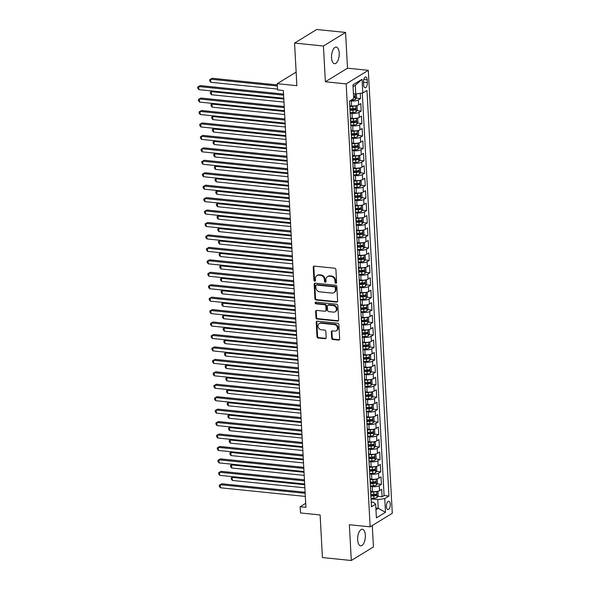 <?xml version="1.0" encoding="UTF-8"?>
<svg xmlns="http://www.w3.org/2000/svg" width="590" height="590" viewBox="0 0 590 590"><rect width="100%" height="100%" fill="white"/><g stroke="black" fill="none" stroke-linecap="round" stroke-linejoin="round"><path stroke-width="0.89" d="M335.865 283.303A0.892 0.752 -121.5 0 0 336.61 282.529L335.909 269.549A1.276 1.077 -121.5 0 0 334.707 268.214L314.3 266.142A1.276 1.077 -121.5 0 0 313.231 267.248L313.939 280.221A0.892 0.752 -121.5 0 0 315.525 280.383L315.429 278.701A4.093 3.444 -121.5 0 1 316.919 275.582A4.093 3.444 -121.5 0 1 318.851 275.161L320.547 275.338A4.093 3.444 -121.5 0 1 324.389 279.616L324.478 281.29A0.892 0.752 -121.5 0 0 326.064 281.452L325.975 279.778A4.093 3.444 -121.5 0 1 327.465 276.658A4.093 3.444 -121.5 0 1 329.39 276.238L331.093 276.408A4.093 3.444 -121.5 0 1 334.928 280.685L335.024 282.367A0.892 0.752 -121.5 0 0 335.865 283.303M327.465 276.658L328.062 276.29A4.093 3.444 -121.5 0 1 329.987 275.869L331.691 276.039A4.093 3.444 -121.5 0 1 335.526 280.316L335.622 281.998A0.892 0.752 -121.5 0 0 336.529 282.935M314.035 266.149A1.276 1.077 -121.5 0 0 313.828 266.879L314.536 279.852A0.892 0.752 -121.5 0 0 315.444 280.796M316.919 275.582L317.523 275.22A4.093 3.444 -121.5 0 1 319.448 274.8L321.144 274.969A4.093 3.444 -121.5 0 1 324.987 279.247L325.075 280.929A0.892 0.752 -121.5 0 0 325.982 281.865M365.321 535.196A8.334 3.776 95.8 0 0 362.334 529.245A8.334 3.776 95.8 0 0 357.665 539.887A8.334 3.776 95.8 0 0 360.652 545.831A8.334 3.776 95.8 0 0 365.321 535.196M339.213 53.048A8.334 3.776 95.8 0 0 336.226 47.104A8.334 3.776 95.8 0 0 331.55 57.739A8.334 3.776 95.8 0 0 334.537 63.691A8.334 3.776 95.8 0 0 339.213 53.048M390.255 504.236A4.167 1.888 95.8 0 0 388.758 501.264A4.167 1.888 95.8 0 0 386.428 506.581A4.167 1.888 95.8 0 0 387.918 509.553A4.167 1.888 95.8 0 0 390.255 504.236M331.676 338.166A1.276 1.077 -121.5 0 0 332.871 339.508L338.601 340.091A1.276 1.077 -121.5 0 0 339.663 338.985L338.889 324.566A1.276 1.077 -121.5 0 0 337.687 323.231L317.28 321.159A1.276 1.077 -121.5 0 0 316.211 322.265L316.992 336.676A1.276 1.077 -121.5 0 0 318.194 338.011L325.105 338.719A1.276 1.077 -121.5 0 0 326.174 337.613L325.842 331.44A1.276 1.077 -121.5 0 0 324.64 330.105L321.211 329.758A3.422 2.884 -121.5 0 1 318.172 327.118A3.422 2.884 -121.5 0 1 319.249 323.578A3.422 2.884 -121.5 0 1 320.857 323.224L334.294 324.589A3.422 2.884 -121.5 0 1 337.332 327.229A3.422 2.884 -121.5 0 1 336.256 330.769A3.422 2.884 -121.5 0 1 334.648 331.123L332.406 330.894A1.276 1.077 -121.5 0 0 331.337 332L331.676 338.166L332.273 337.805A1.276 1.077 -121.5 0 0 333.475 339.139L339.198 339.722A1.276 1.077 -121.5 0 0 339.464 339.715M323.438 46.005L325.378 81.774L347.51 68.204L345.57 32.435L323.438 46.005L294.565 43.07L296.873 85.683L277.234 83.692L277.573 89.909L283.348 90.499L305.922 507.319L300.148 506.736L300.487 512.953L320.119 514.952L322.428 557.565L351.301 560.5L373.441 546.93L372.275 525.535M325.378 81.774L346.16 83.891L370.151 526.841L349.361 524.731L351.301 560.5M336.543 302.102A1.276 1.077 -121.5 0 0 337.613 300.996L336.831 286.585A1.276 1.077 -121.5 0 0 335.629 285.25L315.222 283.178A1.276 1.077 -121.5 0 0 314.153 284.284L314.935 298.695A1.276 1.077 -121.5 0 0 316.137 300.03L336.543 302.102L337.141 301.741A1.276 1.077 -121.5 0 0 337.406 301.733M337.856 305.576L338.638 319.987A1.276 1.077 -121.5 0 1 337.569 321.093L317.162 319.02A1.276 1.077 -121.5 0 1 315.967 317.685L315.628 311.52A1.276 1.077 -121.5 0 1 316.697 310.414L324.972 311.255A1.276 1.077 -121.5 0 0 326.041 310.148L325.82 306.055A1.276 1.077 -121.5 0 0 324.618 304.72L316.004 303.843A0.892 0.752 -121.5 0 1 315.908 302.132L336.654 304.241A1.276 1.077 -121.5 0 1 337.856 305.576M294.565 43.07L316.697 29.5L345.57 32.435M377.74 496.33L382.091 496.773L381.686 489.309L379.503 490.644L379.23 485.673A5.207 1.519 176.9 0 1 372.216 486.669L370.38 486.477M377.069 483.889L381.413 484.331L381.015 476.868L378.832 478.202L378.559 473.224A5.207 1.519 176.9 0 1 371.545 474.227L369.701 474.036M376.391 471.447L380.742 471.889L380.336 464.426L378.153 465.761L377.888 460.783A5.207 1.519 176.9 0 1 370.874 461.786L369.03 461.594M375.719 459.005L380.071 459.448L379.665 451.984L377.482 453.319L377.209 448.341A5.207 1.519 176.9 0 1 370.195 449.337L368.359 449.152M375.048 446.564L379.392 447.006L378.994 439.535L376.804 440.877L376.538 435.899A5.207 1.519 176.9 0 1 369.524 436.895L367.681 436.711M374.37 434.122L378.721 434.565L378.315 427.094L376.132 428.436L375.867 423.458A5.207 1.519 176.9 0 1 368.853 424.453L367.01 424.269M373.699 421.68L378.05 422.116L377.644 414.652L375.461 415.994L375.188 411.016A5.207 1.519 176.9 0 1 368.175 412.012L366.331 411.827M373.02 409.231L377.371 409.674L376.966 402.21L374.783 403.553L374.517 398.575A5.207 1.519 176.9 0 1 367.504 399.57L365.66 399.386M372.349 396.79L376.7 397.232L376.295 389.769L374.112 391.104L373.839 386.133A5.207 1.519 176.9 0 1 366.825 387.128L364.989 386.937M371.678 384.348L376.022 384.791L375.624 377.327L373.441 378.662L373.168 373.684A5.207 1.519 176.9 0 1 366.154 374.687L364.31 374.495M370.999 371.906L375.351 372.349L374.945 364.886L372.762 366.22L372.497 361.242A5.207 1.519 176.9 0 1 365.483 362.245L363.639 362.054M370.328 359.465L374.68 359.907L374.274 352.444L372.091 353.779L371.818 348.801A5.207 1.519 176.9 0 1 364.804 349.796L362.968 349.612M369.657 347.023L374.001 347.466L373.603 339.995L371.412 341.337L371.147 336.359A5.207 1.519 176.9 0 1 364.133 337.355L362.29 337.17M368.979 334.582L373.33 335.024L372.924 327.553L370.741 328.896L370.476 323.917A5.207 1.519 176.9 0 1 363.462 324.913L361.618 324.729M368.308 322.14L372.659 322.582L372.253 315.112L370.07 316.454L369.797 311.476A5.207 1.519 176.9 0 1 362.784 312.471L360.947 312.287M367.629 309.691L371.98 310.134L371.575 302.67L369.392 304.012L369.126 299.034A5.207 1.519 176.9 0 1 362.113 300.03L360.269 299.845M366.958 297.249L371.309 297.692L370.904 290.228L368.721 291.571L368.448 286.593A5.207 1.519 176.9 0 1 361.441 287.588L359.598 287.404M366.287 284.808L370.638 285.25L370.232 277.787L368.049 279.122L367.777 274.151A5.207 1.519 176.9 0 1 360.763 275.147L358.919 274.955M365.608 272.366L369.959 272.809L369.554 265.345L367.371 266.68L367.105 261.702A5.207 1.519 176.9 0 1 360.092 262.705L358.248 262.513M364.937 259.925L369.288 260.367L368.883 252.904L366.7 254.238L366.427 249.26A5.207 1.519 176.9 0 1 359.413 250.263L357.577 250.072M364.266 247.483L368.61 247.925L368.212 240.462L366.021 241.797L365.756 236.819A5.207 1.519 176.9 0 1 358.742 237.814L356.898 237.63M363.588 235.041L367.939 235.484L367.533 228.013L365.35 229.355L365.085 224.377A5.207 1.519 176.9 0 1 358.071 225.373L356.227 225.188M362.916 222.6L367.268 223.042L366.862 215.571L364.679 216.914L364.406 211.935A5.207 1.519 176.9 0 1 357.393 212.931L355.556 212.747M362.238 210.158L366.589 210.593L366.183 203.13L364.001 204.472L363.735 199.494A5.207 1.519 176.9 0 1 356.721 200.489L354.878 200.305M361.567 197.709L365.918 198.152L365.512 190.688L363.329 192.03L363.057 187.052A5.207 1.519 176.9 0 1 356.05 188.048L354.207 187.863M360.896 185.267L365.247 185.71L364.841 178.246L362.658 179.581L362.385 174.611A5.207 1.519 176.9 0 1 355.372 175.606L353.528 175.414M360.217 172.826L364.568 173.268L364.163 165.805L361.98 167.14L361.714 162.162A5.207 1.519 176.9 0 1 354.701 163.165L352.857 162.973M359.546 160.384L363.897 160.827L363.492 153.363L361.309 154.698L361.036 149.72A5.207 1.519 176.9 0 1 354.022 150.723L352.186 150.531M358.875 147.942L363.219 148.385L362.82 140.922L360.638 142.256L360.365 137.278A5.207 1.519 176.9 0 1 353.351 138.274L351.507 138.09M358.196 135.501L362.548 135.943L362.142 128.472L359.959 129.815L359.694 124.837A5.207 1.519 176.9 0 1 352.68 125.832L350.836 125.648M357.525 123.059L361.877 123.502L361.471 116.031L359.288 117.373L359.015 112.395A5.207 1.519 176.9 0 1 352.001 113.391L350.165 113.206M356.854 110.618L361.198 111.06L360.8 103.589L358.609 104.932A5.207 1.519 176.9 0 1 351.596 105.927L349.885 105.75M379.503 490.644A5.207 1.519 -3.1 0 1 372.489 491.647L370.771 491.47M378.832 478.202A5.207 1.519 -3.1 0 1 371.818 479.205L370.1 479.028M378.153 465.761A5.207 1.519 -3.1 0 1 371.14 466.756L369.429 466.587M377.482 453.319A5.207 1.519 -3.1 0 1 370.468 454.315L368.75 454.145M376.804 440.877A5.207 1.519 -3.1 0 1 369.797 441.873L368.079 441.704M376.132 428.436A5.207 1.519 -3.1 0 1 369.119 429.432L367.408 429.255M375.461 415.994A5.207 1.519 -3.1 0 1 368.448 416.99L366.729 416.813M374.783 403.553A5.207 1.519 -3.1 0 1 367.769 404.548L366.058 404.371M374.112 391.104A5.207 1.519 -3.1 0 1 367.098 392.107L365.38 391.93M373.441 378.662A5.207 1.519 -3.1 0 1 366.427 379.665L364.709 379.488M372.762 366.22A5.207 1.519 -3.1 0 1 365.748 367.216L364.037 367.046M372.091 353.779A5.207 1.519 -3.1 0 1 365.077 354.774L363.359 354.605M371.412 341.337A5.207 1.519 -3.1 0 1 364.406 342.333L362.688 342.163M370.741 328.896A5.207 1.519 -3.1 0 1 363.728 329.891L362.017 329.714M370.07 316.454A5.207 1.519 -3.1 0 1 363.057 317.45L361.338 317.273M369.392 304.012A5.207 1.519 -3.1 0 1 362.378 305.008L360.667 304.831M368.721 291.571A5.207 1.519 -3.1 0 1 361.707 292.566L359.996 292.389M368.049 279.122A5.207 1.519 -3.1 0 1 361.036 280.125L359.317 279.948M367.371 266.68A5.207 1.519 -3.1 0 1 360.357 267.683L358.646 267.506M366.7 254.238A5.207 1.519 -3.1 0 1 359.686 255.234L357.968 255.064M366.021 241.797A5.207 1.519 -3.1 0 1 359.015 242.792L357.297 242.623M365.35 229.355A5.207 1.519 -3.1 0 1 358.337 230.351L356.626 230.181M364.679 216.914A5.207 1.519 -3.1 0 1 357.665 217.909L355.947 217.732M364.001 204.472A5.207 1.519 -3.1 0 1 356.987 205.468L355.276 205.291M363.329 192.03A5.207 1.519 -3.1 0 1 356.316 193.026L354.605 192.849M362.658 179.581A5.207 1.519 -3.1 0 1 355.645 180.584L353.926 180.407M361.98 167.14A5.207 1.519 -3.1 0 1 354.966 168.143L353.255 167.966M361.309 154.698A5.207 1.519 -3.1 0 1 354.295 155.694L352.577 155.524M360.638 142.256A5.207 1.519 -3.1 0 1 353.624 143.252L351.906 143.082M359.959 129.815A5.207 1.519 -3.1 0 1 352.945 130.81L351.234 130.641M359.288 117.373A5.207 1.519 -3.1 0 1 352.274 118.369L350.556 118.192M363.499 82.128L363.647 84.871A4.034 1.829 95.8 0 0 365.092 87.748A4.034 1.829 95.8 0 0 367.356 82.593L367.209 79.857A4.034 1.829 95.8 0 0 365.763 76.98A4.034 1.829 95.8 0 0 363.499 82.128M346.16 83.891L368.3 70.321L392.291 513.271L370.151 526.841M382.091 496.773L384.097 495.548L388.943 496.035L366.98 90.41L362.791 92.977L355.777 93.98L353.432 93.736M388.943 496.035L384.754 498.609L385.499 512.29L376.405 517.865L375.66 504.177L371.479 506.744L349.509 101.119L353.698 98.552L352.953 84.864L362.046 79.296L362.791 92.977M356.176 98.169L360.527 98.611L358.344 99.953A5.207 1.519 176.9 0 1 351.33 100.949L350.003 100.816M349.686 104.452A5.207 1.519 176.9 0 1 349.833 104.777L350.099 109.755A5.207 1.519 176.9 0 1 349.995 110.087M361.198 111.06L359.015 112.395M361.877 123.502L359.694 124.837M362.548 135.943L360.365 137.278M363.219 148.385L361.036 149.72M363.897 160.827L361.714 162.162M364.568 173.268L362.385 174.611M365.247 185.71L363.057 187.052M365.918 198.152L363.735 199.494M366.589 210.593L364.406 211.935M367.268 223.042L365.085 224.377M367.939 235.484L365.756 236.819M368.61 247.925L366.427 249.26M369.288 260.367L367.105 261.702M369.959 272.809L367.777 274.151M370.638 285.25L368.448 286.593M371.309 297.692L369.126 299.034M371.98 310.134L369.797 311.476M372.659 322.582L370.476 323.917M373.33 335.024L371.147 336.359M374.001 347.466L371.818 348.801M374.68 359.907L372.497 361.242M375.351 372.349L373.168 373.684M376.022 384.791L373.839 386.133M376.7 397.232L374.517 398.575M377.371 409.674L375.188 411.016M378.05 422.116L375.867 423.458M378.721 434.565L376.538 435.899M379.392 447.006L377.209 448.341M380.071 459.448L377.888 460.783M380.742 471.889L378.559 473.224M381.413 484.331L379.23 485.673M384.097 495.548L362.297 93.05M360.527 98.611L360.239 93.345M375.874 508.071L378.22 508.315L377.748 499.605L371.051 498.926M355.777 93.98L355.305 85.27L353.049 86.649M347.51 68.204L368.3 70.321M305.709 503.329L300.148 506.736M296.136 72.105L277.234 83.692M375.963 509.694L378.22 508.315L385.499 512.29M371.221 502.016L373.433 502.245L375.66 504.177M350.364 116.894A5.207 1.519 176.9 0 1 350.504 117.218A5.207 1.519 176.9 0 1 350.401 117.558M351.035 129.335A5.207 1.519 176.9 0 1 351.183 129.66A5.207 1.519 176.9 0 1 351.072 129.999M350.667 122.536A5.207 1.519 -3.1 0 0 350.777 122.196L350.504 117.218M351.706 141.777A5.207 1.519 176.9 0 1 351.854 142.102A5.207 1.519 176.9 0 1 351.743 142.441M351.338 134.977A5.207 1.519 -3.1 0 0 351.448 134.638L351.183 129.66M352.385 154.219A5.207 1.519 176.9 0 1 352.525 154.543A5.207 1.519 176.9 0 1 352.422 154.882M352.016 147.419A5.207 1.519 -3.1 0 0 352.119 147.08L351.854 142.102M353.056 166.668A5.207 1.519 176.9 0 1 353.204 166.985A5.207 1.519 176.9 0 1 353.093 167.324M352.687 159.861A5.207 1.519 -3.1 0 0 352.798 159.521L352.525 154.543M353.735 179.109A5.207 1.519 176.9 0 1 353.875 179.434A5.207 1.519 176.9 0 1 353.764 179.766M353.366 172.302A5.207 1.519 -3.1 0 0 353.469 171.963L353.204 166.985M354.406 191.551A5.207 1.519 176.9 0 1 354.546 191.875A5.207 1.519 176.9 0 1 354.443 192.207M354.037 184.744A5.207 1.519 -3.1 0 0 354.148 184.405L353.875 179.434M355.077 203.993A5.207 1.519 176.9 0 1 355.224 204.317A5.207 1.519 176.9 0 1 355.114 204.656M354.708 197.185A5.207 1.519 -3.1 0 0 354.819 196.854L354.546 191.875M355.755 216.434A5.207 1.519 176.9 0 1 355.895 216.759A5.207 1.519 176.9 0 1 355.792 217.098M355.387 209.627A5.207 1.519 -3.1 0 0 355.49 209.295L355.224 204.317M356.426 228.876A5.207 1.519 176.9 0 1 356.567 229.2A5.207 1.519 176.9 0 1 356.463 229.54M356.058 222.076A5.207 1.519 -3.1 0 0 356.168 221.737L355.895 216.759M357.098 241.317A5.207 1.519 176.9 0 1 357.245 241.642A5.207 1.519 176.9 0 1 357.134 241.981M356.729 234.518A5.207 1.519 -3.1 0 0 356.839 234.178L356.567 229.2M357.776 253.759A5.207 1.519 176.9 0 1 357.916 254.084A5.207 1.519 176.9 0 1 357.813 254.423M357.407 246.959A5.207 1.519 -3.1 0 0 357.511 246.62L357.245 241.642M358.447 266.201A5.207 1.519 176.9 0 1 358.595 266.525A5.207 1.519 176.9 0 1 358.484 266.864M358.078 259.401A5.207 1.519 -3.1 0 0 358.189 259.062L357.916 254.084M359.126 278.65A5.207 1.519 176.9 0 1 359.266 278.974A5.207 1.519 176.9 0 1 359.155 279.306M358.757 271.843A5.207 1.519 -3.1 0 0 358.86 271.503L358.595 266.525M359.797 291.091A5.207 1.519 176.9 0 1 359.937 291.416A5.207 1.519 176.9 0 1 359.834 291.748M359.428 284.284A5.207 1.519 -3.1 0 0 359.539 283.945L359.266 278.974M360.468 303.533A5.207 1.519 176.9 0 1 360.615 303.857A5.207 1.519 176.9 0 1 360.505 304.189M360.099 296.726A5.207 1.519 -3.1 0 0 360.21 296.387L359.937 291.416M361.146 315.975A5.207 1.519 176.9 0 1 361.287 316.299A5.207 1.519 176.9 0 1 361.176 316.638M360.778 309.167A5.207 1.519 -3.1 0 0 360.881 308.836L360.615 303.857M361.818 328.416A5.207 1.519 176.9 0 1 361.958 328.741A5.207 1.519 176.9 0 1 361.854 329.08M361.449 321.609A5.207 1.519 -3.1 0 0 361.559 321.277L361.287 316.299M362.489 340.858A5.207 1.519 176.9 0 1 362.636 341.182A5.207 1.519 176.9 0 1 362.526 341.522M362.12 334.058A5.207 1.519 -3.1 0 0 362.231 333.719L361.958 328.741M363.167 353.299A5.207 1.519 176.9 0 1 363.307 353.624A5.207 1.519 176.9 0 1 363.204 353.963M362.798 346.5A5.207 1.519 -3.1 0 0 362.902 346.16L362.636 341.182M363.838 365.741A5.207 1.519 176.9 0 1 363.986 366.066A5.207 1.519 176.9 0 1 363.875 366.405M363.469 358.941A5.207 1.519 -3.1 0 0 363.58 358.602L363.307 353.624M364.509 378.19A5.207 1.519 176.9 0 1 364.657 378.507A5.207 1.519 176.9 0 1 364.546 378.846M364.148 371.383A5.207 1.519 -3.1 0 0 364.251 371.044L363.986 366.066M365.188 390.632A5.207 1.519 176.9 0 1 365.328 390.956A5.207 1.519 176.9 0 1 365.225 391.288M364.819 383.825A5.207 1.519 -3.1 0 0 364.922 383.485L364.657 378.507M365.859 403.073A5.207 1.519 176.9 0 1 366.007 403.398A5.207 1.519 176.9 0 1 365.896 403.73M365.49 396.266A5.207 1.519 -3.1 0 0 365.601 395.927L365.328 390.956M366.538 415.515A5.207 1.519 176.9 0 1 366.678 415.839A5.207 1.519 176.9 0 1 366.567 416.179M366.169 408.708A5.207 1.519 -3.1 0 0 366.272 408.376L366.007 403.398M367.209 427.957A5.207 1.519 176.9 0 1 367.349 428.281A5.207 1.519 176.9 0 1 367.245 428.62M366.84 421.149A5.207 1.519 -3.1 0 0 366.951 420.818L366.678 415.839M367.88 440.398A5.207 1.519 176.9 0 1 368.027 440.723A5.207 1.519 176.9 0 1 367.917 441.062M367.511 433.598A5.207 1.519 -3.1 0 0 367.622 433.259L367.349 428.281M368.558 452.84A5.207 1.519 176.9 0 1 368.698 453.164A5.207 1.519 176.9 0 1 368.595 453.503M368.19 446.04A5.207 1.519 -3.1 0 0 368.293 445.701L368.027 440.723M369.229 465.281A5.207 1.519 176.9 0 1 369.377 465.606A5.207 1.519 176.9 0 1 369.266 465.945M368.861 458.482A5.207 1.519 -3.1 0 0 368.971 458.142L368.698 453.164M369.901 477.723A5.207 1.519 176.9 0 1 370.048 478.048A5.207 1.519 176.9 0 1 369.937 478.387M369.532 470.923A5.207 1.519 -3.1 0 0 369.642 470.584L369.377 465.606M370.579 490.172A5.207 1.519 176.9 0 1 370.719 490.497A5.207 1.519 176.9 0 1 370.616 490.828M370.21 483.365A5.207 1.519 -3.1 0 0 370.314 483.026L370.048 478.048M370.881 495.807A5.207 1.519 -3.1 0 0 370.992 495.467L370.719 490.497M377.748 499.605L384.754 498.609M355.305 85.27L362.046 79.296M314.957 283.185A1.276 1.077 -121.5 0 0 314.75 283.915L315.532 298.326A1.276 1.077 -121.5 0 0 316.734 299.661L337.141 301.741M335.312 287.773A0.892 0.752 -121.5 0 0 334.471 286.836L316.565 285.014A0.892 0.752 -121.5 0 0 315.812 285.789L315.908 287.559A4.093 3.444 -121.5 0 0 319.751 291.836L331.993 293.082A4.093 3.444 -121.5 0 0 333.918 292.662A4.093 3.444 -121.5 0 0 335.408 289.543L335.312 287.773L335.917 287.404A0.892 0.752 -121.5 0 0 335.076 286.467L334.471 286.836M316.144 285.103L316.742 284.741A0.892 0.752 -121.5 0 1 317.162 284.646L335.076 286.467M333.918 292.662L334.523 292.293A4.093 3.444 -121.5 0 0 336.012 289.174L335.408 289.543M335.917 287.404L336.012 289.174M316.432 310.421A1.276 1.077 -121.5 0 0 316.225 311.151L316.565 317.317A1.276 1.077 -121.5 0 0 317.759 318.659L338.166 320.731A1.276 1.077 -121.5 0 0 338.439 320.724M325.577 311.122L326.174 310.753A1.276 1.077 -121.5 0 0 326.639 309.78L326.418 305.686A1.276 1.077 -121.5 0 0 325.215 304.352L316.601 303.474L316.004 303.843M315.842 302.132A0.892 0.752 -121.5 0 0 316.601 303.474M333.564 312.125A3.422 2.884 -121.5 0 0 335.172 311.778A3.422 2.884 -121.5 0 0 336.241 308.238A3.422 2.884 -121.5 0 0 333.21 305.591L328.475 305.111A1.276 1.077 -121.5 0 0 327.406 306.217L327.627 310.31A1.276 1.077 -121.5 0 0 328.829 311.645L333.564 312.125M335.172 311.778L335.769 311.409A3.422 2.884 -121.5 0 0 336.846 307.869A3.422 2.884 -121.5 0 0 333.807 305.222L333.21 305.591M327.87 305.244L328.468 304.875A1.276 1.077 -121.5 0 1 329.072 304.742L333.807 305.222M332.141 330.901A1.276 1.077 -121.5 0 0 331.941 331.632L332.273 337.805M336.256 330.769L336.853 330.407A3.422 2.884 -121.5 0 0 337.93 326.867A3.422 2.884 -121.5 0 0 334.891 324.22L334.294 324.589M319.249 323.578L319.846 323.209A3.422 2.884 -121.5 0 1 321.454 322.855L334.891 324.22M317.014 321.167A1.276 1.077 -121.5 0 0 316.808 321.897L317.59 336.307A1.276 1.077 -121.5 0 0 318.792 337.65L325.709 338.35A1.276 1.077 -121.5 0 0 325.975 338.343M356.397 93.891L356.589 97.446L355.46 99.422A3.451 1.003 176.9 0 1 352.385 100.101L351.065 100.167M277.3 84.901L212.171 78.278L210.682 79.193L210.844 82.305L277.529 89.083M353.646 97.593A3.451 1.003 -3.1 0 0 354.745 97.321L354.664 95.831A3.451 1.003 176.9 0 1 353.565 96.096M277.359 85.97L210.682 79.193L209.679 79.702L212.171 78.278M210.844 82.305L209.745 80.948L209.679 79.702M283.539 94.083L200.209 85.616L198.712 86.531L283.598 95.16M198.882 89.643L197.775 88.279L197.709 87.032L198.712 86.531L198.882 89.643L283.768 98.265M197.709 87.032L200.209 85.616M355.335 105.861A3.451 1.003 176.9 0 1 352.724 106.325L349.922 106.458M351.308 105.898L349.892 105.964M356.058 105.75L357.061 106.156L357.267 109.888L356.131 111.871A3.451 1.003 176.9 0 1 353.063 112.55L350.136 112.683M350.003 110.315L352.931 110.183A3.451 1.003 -3.1 0 0 355.416 109.762L355.335 108.272A3.451 1.003 176.9 0 1 352.85 108.693L350.047 108.818M354.339 108.523L353.757 109.593A1.755 0.509 176.9 0 1 352.953 109.688L350.099 109.821M283.812 99.002L211.353 91.642L211.522 94.747L283.974 102.114M212.37 91.015L210.35 92.143L212.334 91.008M211.522 94.747L210.416 93.39L210.35 92.143M356.013 118.302A3.451 1.003 176.9 0 1 353.395 118.767L350.593 118.9M351.979 118.339L350.571 118.406M356.729 118.192L357.739 118.597L357.938 122.337L356.81 124.313A3.451 1.003 176.9 0 1 353.735 124.992L350.807 125.124M350.681 122.757L353.609 122.624A3.451 1.003 -3.1 0 0 356.087 122.204L356.006 120.714A3.451 1.003 176.9 0 1 353.528 121.134L350.726 121.26M355.018 120.965L354.428 122.041A1.755 0.509 176.9 0 1 353.631 122.13L350.77 122.263M284.483 111.444L212.024 104.083L212.194 107.188L284.653 114.556M213.049 103.457L211.021 104.585L213.005 103.449M212.194 107.188L211.095 105.831L211.021 104.585M356.685 130.744A3.451 1.003 176.9 0 1 354.074 131.209L351.271 131.341M352.658 130.781L351.242 130.847M357.407 130.633L358.41 131.046L358.609 134.778L357.481 136.755A3.451 1.003 176.9 0 1 354.413 137.433L351.478 137.566M351.352 135.206L354.28 135.066A3.451 1.003 -3.1 0 0 356.766 134.653L356.685 133.156A3.451 1.003 176.9 0 1 354.199 133.576L351.397 133.701M355.689 133.406L355.099 134.483A1.755 0.509 176.9 0 1 354.302 134.572L351.448 134.704M285.154 123.885L212.702 116.525L212.872 119.637L285.324 126.998M213.72 115.898L211.699 117.027L213.683 115.891M212.872 119.637L211.766 118.273L211.699 117.027M357.363 143.186A3.451 1.003 176.9 0 1 354.745 143.65L351.942 143.783M353.329 143.222L351.92 143.289M358.078 143.082L359.081 143.488L359.288 147.22L358.152 149.196A3.451 1.003 176.9 0 1 355.084 149.875L352.156 150.008M352.024 147.648L354.959 147.507A3.451 1.003 -3.1 0 0 357.437 147.094L357.356 145.597A3.451 1.003 176.9 0 1 354.878 146.018L352.075 146.143M356.36 145.848L355.777 146.925A1.755 0.509 176.9 0 1 354.974 147.013L352.119 147.146M285.833 136.327L213.374 128.967L213.543 132.079L285.995 139.439M214.399 128.34L212.37 129.468L214.354 128.332M213.543 132.079L212.437 130.715L212.37 129.468M284.218 106.525L200.88 98.058L199.383 98.972L284.277 107.601M199.553 102.085L198.454 100.72L198.388 99.481L199.383 98.972L199.553 102.085L284.446 110.714M198.388 99.481L200.88 98.058M284.889 118.966L201.559 110.5L200.062 111.414L284.948 120.043M200.231 114.526L199.125 113.162L199.059 111.923L200.062 111.414L200.231 114.526L285.118 123.155M199.059 111.923L201.559 110.5M285.567 131.408L202.23 122.941L200.733 123.856L285.619 132.484M200.902 126.968L199.796 125.611L199.73 124.365L200.733 123.856L200.902 126.968L285.789 135.597M199.73 124.365L202.23 122.941M286.239 143.849L202.901 135.383L201.411 136.297L286.298 144.926M201.573 139.41L200.475 138.053L200.408 136.806L201.411 136.297L201.573 139.41L286.467 148.038M200.408 136.806L202.901 135.383M358.034 155.627A3.451 1.003 176.9 0 1 355.423 156.099L352.621 156.225M354 155.664L352.591 155.731M358.75 155.524L359.76 155.93L359.959 159.661L358.831 161.638A3.451 1.003 176.9 0 1 355.755 162.316L352.827 162.449M352.702 160.089L355.63 159.956A3.451 1.003 -3.1 0 0 358.108 159.536L358.027 158.039A3.451 1.003 176.9 0 1 355.549 158.459L352.746 158.592M357.038 158.29L356.449 159.366A1.755 0.509 176.9 0 1 355.652 159.455L352.798 159.588M286.504 148.769L214.045 141.408L214.214 144.521L286.674 151.881M215.07 140.781L213.049 141.917L215.026 140.781M214.214 144.521L213.115 143.156L213.049 141.917M286.91 156.291L203.58 147.825L202.082 148.746L286.969 157.368M202.252 151.851L201.146 150.494L201.079 149.248L202.082 148.746L202.252 151.851L287.138 160.48M201.079 149.248L203.58 147.825M358.705 168.076A3.451 1.003 176.9 0 1 356.094 168.541L353.292 168.666M354.679 168.113L353.263 168.172M359.428 167.966L360.431 168.371L360.63 172.103L359.502 174.079A3.451 1.003 176.9 0 1 356.434 174.758L353.506 174.891M353.373 172.531L356.301 172.398A3.451 1.003 -3.1 0 0 358.786 171.978L358.705 170.481A3.451 1.003 176.9 0 1 356.22 170.901L353.417 171.034M357.71 170.739L357.12 171.808A1.755 0.509 176.9 0 1 356.323 171.904L353.469 172.029M287.175 161.218L214.723 153.85L214.893 156.962L287.345 164.322M215.741 153.223L213.72 154.359L215.704 153.223M214.893 156.962L213.787 155.598L213.72 154.359M287.588 168.74L204.251 160.266L202.754 161.188L287.647 169.809M202.923 164.293L201.824 162.936L201.751 161.69L202.754 161.188L202.923 164.293L287.809 172.922M201.751 161.69L204.251 160.266M359.384 180.518A3.451 1.003 176.9 0 1 356.766 180.983L353.963 181.108M355.35 180.555L353.941 180.614M360.099 180.407L361.102 180.813L361.309 184.545L360.18 186.521A3.451 1.003 176.9 0 1 357.105 187.2L354.177 187.34M354.052 184.972L356.98 184.84A3.451 1.003 -3.1 0 0 359.457 184.419L359.376 182.93A3.451 1.003 176.9 0 1 356.898 183.343L354.096 183.475M358.388 183.18L357.798 184.25A1.755 0.509 176.9 0 1 356.994 184.346L354.14 184.478M287.854 173.659L215.394 166.292L215.564 169.404L288.023 176.764M216.419 165.665L214.391 166.8L216.375 165.665M215.564 169.404L214.458 168.047L214.391 166.8M288.259 181.182L204.929 172.708L203.432 173.63L288.318 182.251M203.602 176.742L202.495 175.378L202.429 174.131L203.432 173.63L203.602 176.742L288.488 185.363M202.429 174.131L204.929 172.708M360.055 192.959A3.451 1.003 176.9 0 1 357.444 193.424L354.642 193.55M356.028 192.996L354.612 193.063M360.77 192.849L361.781 193.255L361.98 196.986L360.851 198.963A3.451 1.003 176.9 0 1 357.776 199.641L354.848 199.781M354.723 197.414L357.651 197.281A3.451 1.003 -3.1 0 0 360.129 196.861L360.055 195.371A3.451 1.003 176.9 0 1 357.57 195.784L354.767 195.917M359.059 195.622L358.469 196.691A1.755 0.509 176.9 0 1 357.673 196.787L354.819 196.92M288.525 186.101L216.073 178.733L216.235 181.845L288.694 189.213M217.091 178.106L215.07 179.242L217.046 178.106M216.235 181.845L215.136 180.488L215.07 179.242M288.93 193.623L205.6 185.157L204.103 186.071L288.989 194.7M204.273 189.184L203.167 187.819L203.1 186.573L204.103 186.071L204.273 189.184L289.159 197.805M203.1 186.573L205.6 185.157M360.726 205.401A3.451 1.003 176.9 0 1 358.115 205.866L355.313 205.991M356.699 205.438L355.283 205.504M361.449 205.291L362.452 205.696L362.658 209.428L361.523 211.412A3.451 1.003 176.9 0 1 358.455 212.09L355.527 212.223M355.394 209.856L358.322 209.723A3.451 1.003 -3.1 0 0 360.807 209.303L360.726 207.813A3.451 1.003 176.9 0 1 358.241 208.233L355.438 208.358M359.73 208.064L359.148 209.133A1.755 0.509 176.9 0 1 358.344 209.229L355.49 209.362M289.203 198.542L216.744 191.182L216.914 194.287L289.366 201.655M217.762 190.555L215.741 191.684L217.725 190.548M216.914 194.287L215.807 192.93L215.741 191.684M289.609 206.065L206.271 197.598L204.774 198.513L289.668 207.142M204.944 201.625L203.845 200.261L203.779 199.022L204.774 198.513L204.944 201.625L289.83 210.246M203.779 199.022L206.271 197.598M361.405 217.843A3.451 1.003 176.9 0 1 358.786 218.307L355.984 218.44M357.37 217.88L355.962 217.946M362.12 217.732L363.123 218.138L363.329 221.869L362.201 223.853A3.451 1.003 176.9 0 1 359.126 224.532L356.198 224.665M356.072 222.297L359 222.165A3.451 1.003 -3.1 0 0 361.478 221.744L361.397 220.254A3.451 1.003 176.9 0 1 358.919 220.675L356.117 220.8M360.409 220.505L359.819 221.582A1.755 0.509 176.9 0 1 359.022 221.67L356.161 221.803M289.874 210.984L217.415 203.624L217.585 206.729L290.044 214.096M218.44 202.997L216.412 204.125L218.396 202.99M217.585 206.729L216.486 205.372L216.412 204.125M290.28 218.506L206.95 210.04L205.453 210.955L290.339 219.583M205.622 214.067L204.516 212.702L204.45 211.463L205.453 210.955L205.622 214.067L290.509 222.696M204.45 211.463L206.95 210.04M362.076 230.284A3.451 1.003 176.9 0 1 359.465 230.749L356.662 230.882M358.049 230.321L356.633 230.388M362.798 230.174L363.801 230.579L364.001 234.319L362.872 236.295A3.451 1.003 176.9 0 1 359.804 236.974L356.869 237.106M356.744 234.739L359.671 234.606A3.451 1.003 -3.1 0 0 362.157 234.193L362.076 232.696A3.451 1.003 176.9 0 1 359.59 233.116L356.788 233.242M361.08 232.947L360.49 234.024A1.755 0.509 176.9 0 1 359.694 234.112L356.839 234.245M290.546 223.426L218.094 216.065L218.263 219.178L290.715 226.538M219.111 215.439L217.091 216.567L219.074 215.431M218.263 219.178L217.157 217.813L217.091 216.567M290.951 230.948L207.621 222.482L206.124 223.396L291.01 232.025M206.294 226.508L205.187 225.144L205.121 223.905L206.124 223.396L206.294 226.508L291.18 235.137M205.121 223.905L207.621 222.482M362.754 242.726A3.451 1.003 176.9 0 1 360.136 243.191L357.334 243.323M358.72 242.763L357.311 242.829M363.469 242.623L364.473 243.028L364.679 246.76L363.543 248.737A3.451 1.003 176.9 0 1 360.475 249.415L357.547 249.548M357.415 247.188L360.35 247.048A3.451 1.003 -3.1 0 0 362.828 246.635L362.747 245.138A3.451 1.003 176.9 0 1 360.269 245.558L357.466 245.683M361.751 245.388L361.169 246.465A1.755 0.509 176.9 0 1 360.365 246.554L357.511 246.686M291.224 235.867L218.765 228.507L218.934 231.619L291.386 238.98M219.79 227.88L217.762 229.008L219.745 227.873M218.934 231.619L217.828 230.255L217.762 229.008M291.63 243.39L208.292 234.923L206.802 235.838L291.689 244.467M206.965 238.95L205.866 237.593L205.799 236.347L206.802 235.838L206.965 238.95L291.858 247.579M205.799 236.347L208.292 234.923M363.425 255.168A3.451 1.003 176.9 0 1 360.815 255.632L358.012 255.765M359.391 255.205L357.983 255.271M364.141 255.064L365.151 255.47L365.35 259.202L364.222 261.178A3.451 1.003 176.9 0 1 361.146 261.857L358.219 261.99M358.093 259.63L361.021 259.489A3.451 1.003 -3.1 0 0 363.499 259.076L363.418 257.579A3.451 1.003 176.9 0 1 360.94 258L358.137 258.125M362.43 257.83L361.84 258.907A1.755 0.509 176.9 0 1 361.043 258.995L358.189 259.128M291.895 248.309L219.436 240.949L219.605 244.061L292.065 251.421M220.461 240.322L218.44 241.458L220.417 240.314M219.605 244.061L218.506 242.697L218.44 241.458M292.301 255.831L208.971 247.365L207.474 248.279L292.36 256.908M207.643 251.392L206.537 250.035L206.47 248.788L207.474 248.279L207.643 251.392L292.529 260.02M206.47 248.788L208.971 247.365M364.096 267.609A3.451 1.003 176.9 0 1 361.486 268.081L358.683 268.207M360.07 267.646L358.654 267.713M364.819 267.506L365.822 267.912L366.021 271.643L364.893 273.62A3.451 1.003 176.9 0 1 361.825 274.298L358.897 274.431M358.764 272.071L361.692 271.938A3.451 1.003 -3.1 0 0 364.178 271.518L364.096 270.021A3.451 1.003 176.9 0 1 361.611 270.441L358.808 270.574M363.101 270.279L362.511 271.348A1.755 0.509 176.9 0 1 361.714 271.444L358.86 271.57M292.566 260.751L220.114 253.39L220.284 256.502L292.736 263.863M221.132 252.763L219.111 253.899L221.095 252.763M220.284 256.502L219.178 255.138L219.111 253.899M292.979 268.28L209.642 259.806L208.145 260.728L293.038 269.35M208.314 263.833L207.215 262.476L207.142 261.23L208.145 260.728L208.314 263.833L293.201 272.462M207.142 261.23L209.642 259.806M364.775 280.058A3.451 1.003 176.9 0 1 362.157 280.523L359.354 280.648M360.741 280.095L359.332 280.154M365.49 279.948L366.493 280.353L366.7 284.085L365.571 286.062A3.451 1.003 176.9 0 1 362.496 286.74L359.568 286.88M359.443 284.513L362.371 284.38A3.451 1.003 -3.1 0 0 364.849 283.96L364.768 282.47A3.451 1.003 176.9 0 1 362.29 282.883L359.487 283.016M363.779 282.721L363.189 283.79A1.755 0.509 176.9 0 1 362.385 283.886L359.531 284.011M293.245 273.2L220.785 265.832L220.955 268.944L293.414 276.304M221.811 265.205L219.782 266.341L221.766 265.205M220.955 268.944L219.849 267.58L219.782 266.341M293.65 280.722L210.313 272.248L208.823 273.17L293.709 281.791M208.993 276.275L207.887 274.918L207.82 273.671L208.823 273.17L208.993 276.275L293.879 284.904M207.82 273.671L210.313 272.248M365.446 292.5A3.451 1.003 176.9 0 1 362.835 292.965L360.033 293.09M361.412 292.537L360.003 292.603M366.161 292.389L367.172 292.795L367.371 296.527L366.243 298.503A3.451 1.003 176.9 0 1 363.167 299.182L360.239 299.322M360.114 296.954L363.042 296.822A3.451 1.003 -3.1 0 0 365.52 296.401L365.439 294.911A3.451 1.003 176.9 0 1 362.961 295.325L360.158 295.457M364.45 295.162L363.86 296.232A1.755 0.509 176.9 0 1 363.064 296.328L360.21 296.46M293.916 285.641L221.464 278.274L221.626 281.386L294.086 288.753M222.482 277.647L220.461 278.782L222.437 277.647M221.626 281.386L220.527 280.029L220.461 278.782M294.322 293.164L210.991 284.697L209.494 285.612L294.381 294.24M209.664 288.724L208.558 287.36L208.491 286.113L209.494 285.612L209.664 288.724L294.55 297.345M208.491 286.113L210.991 284.697M366.117 304.942A3.451 1.003 176.9 0 1 363.506 305.406L360.704 305.531M362.09 304.978L360.674 305.045M366.84 304.831L367.843 305.237L368.042 308.968L366.914 310.945A3.451 1.003 176.9 0 1 363.846 311.623L360.918 311.763M360.785 309.396L363.713 309.263A3.451 1.003 -3.1 0 0 366.198 308.843L366.117 307.353A3.451 1.003 176.9 0 1 363.632 307.766L360.829 307.899M365.122 307.604L364.531 308.673A1.755 0.509 176.9 0 1 363.735 308.769L360.881 308.902M294.587 298.083L222.135 290.715L222.305 293.827L294.757 301.195M223.153 290.096L221.132 291.224L223.116 290.088M222.305 293.827L221.198 292.47L221.132 291.224M295 305.605L211.663 297.139L210.165 298.053L295.059 306.682M210.335 301.166L209.236 299.801L209.17 298.555L210.165 298.053L210.335 301.166L295.221 309.787M209.17 298.555L211.663 297.139M366.796 317.383A3.451 1.003 176.9 0 1 364.178 317.848L361.375 317.981M362.762 317.42L361.353 317.486M367.511 317.273L368.514 317.678L368.721 321.41L367.592 323.394A3.451 1.003 176.9 0 1 364.517 324.072L361.589 324.205M361.464 321.838L364.391 321.705A3.451 1.003 -3.1 0 0 366.869 321.285L366.788 319.795A3.451 1.003 176.9 0 1 364.31 320.215L361.508 320.341M365.8 320.046L365.21 321.115A1.755 0.509 176.9 0 1 364.413 321.211L361.552 321.344M295.266 310.524L222.806 303.164L222.976 306.269L295.435 313.637M223.831 302.537L221.803 303.666L223.787 302.53M222.976 306.269L221.877 304.912L221.803 303.666M295.671 318.047L212.341 309.58L210.844 310.495L295.73 319.124M211.014 313.607L209.907 312.243L209.841 311.004L210.844 310.495L211.014 313.607L295.9 322.236M209.841 311.004L212.341 309.58M367.467 329.825A3.451 1.003 176.9 0 1 364.856 330.289L362.054 330.422M363.44 329.862L362.024 329.928M368.19 329.714L369.193 330.12L369.392 333.859L368.263 335.835A3.451 1.003 176.9 0 1 365.188 336.514L362.26 336.647M362.135 334.279L365.062 334.147A3.451 1.003 -3.1 0 0 367.548 333.726L367.467 332.236A3.451 1.003 176.9 0 1 364.981 332.657L362.179 332.782M366.471 332.487L365.881 333.564A1.755 0.509 176.9 0 1 365.085 333.652L362.231 333.785M295.937 322.966L223.485 315.606L223.647 318.711L296.106 326.078M224.502 314.979L222.482 316.107L224.466 314.971M223.647 318.711L222.548 317.354L222.482 316.107M296.342 330.489L213.012 322.022L211.515 322.937L296.401 331.565M211.685 326.049L210.578 324.684L210.512 323.445L211.515 322.937L211.685 326.049L296.571 334.678M210.512 323.445L213.012 322.022M368.145 342.266A3.451 1.003 176.9 0 1 365.527 342.731L362.725 342.864M364.111 342.303L362.703 342.37M368.861 342.156L369.864 342.569L370.07 346.3L368.934 348.277A3.451 1.003 176.9 0 1 365.866 348.956L362.939 349.088M362.806 346.728L365.741 346.588A3.451 1.003 -3.1 0 0 368.219 346.175L368.138 344.678A3.451 1.003 176.9 0 1 365.66 345.098L362.857 345.224M367.142 344.929L366.56 346.006A1.755 0.509 176.9 0 1 365.756 346.094L362.902 346.227M296.615 335.408L224.156 328.047L224.325 331.16L296.777 338.52M225.181 327.421L223.153 328.549L225.137 327.413M224.325 331.16L223.219 329.795L223.153 328.549M297.021 342.93L213.683 334.464L212.194 335.378L297.08 344.007M212.356 338.49L211.257 337.133L211.191 335.887L212.194 335.378L212.356 338.49L297.249 347.119M211.191 335.887L213.683 334.464M368.816 354.708A3.451 1.003 176.9 0 1 366.206 355.173L363.403 355.305M364.782 354.745L363.374 354.811M369.532 354.605L370.542 355.01L370.741 358.742L369.613 360.719A3.451 1.003 176.9 0 1 366.538 361.397L363.61 361.53M363.484 359.17L366.412 359.03A3.451 1.003 -3.1 0 0 368.89 358.617L368.809 357.12A3.451 1.003 176.9 0 1 366.331 357.54L363.529 357.665M367.821 357.37L367.231 358.447A1.755 0.509 176.9 0 1 366.434 358.536L363.58 358.668M297.286 347.849L224.827 340.489L224.996 343.601L297.456 350.962M225.852 339.862L223.824 340.991L225.808 339.855M224.996 343.601L223.898 342.237L223.824 340.991M297.692 355.372L214.362 346.905L212.865 347.82L297.751 356.449M213.034 350.932L211.928 349.575L211.862 348.329L212.865 347.82L213.034 350.932L297.921 359.561M211.862 348.329L214.362 346.905M369.488 367.15A3.451 1.003 176.9 0 1 366.877 367.622L364.074 367.747M365.461 367.187L364.045 367.253M370.21 367.046L371.213 367.452L371.412 371.184L370.284 373.16A3.451 1.003 176.9 0 1 367.216 373.839L364.288 373.971M364.155 371.612L367.083 371.479A3.451 1.003 -3.1 0 0 369.569 371.058L369.488 369.561A3.451 1.003 176.9 0 1 367.002 369.982L364.2 370.114M368.492 369.812L367.902 370.889A1.755 0.509 176.9 0 1 367.105 370.977L364.251 371.11M297.957 360.291L225.505 352.931L225.675 356.043L298.127 363.403M226.523 352.304L224.502 353.44L226.486 352.304M225.675 356.043L224.569 354.679L224.502 353.44M298.37 367.813L215.033 359.347L213.536 360.269L298.422 368.89M213.705 363.374L212.606 362.017L212.533 360.77L213.536 360.269L213.705 363.374L298.592 372.002M212.533 360.77L215.033 359.347M370.166 379.599A3.451 1.003 176.9 0 1 367.548 380.063L364.745 380.189M366.132 379.636L364.723 379.695M370.881 379.488L371.884 379.894L372.091 383.625L370.963 385.602A3.451 1.003 176.9 0 1 367.887 386.28L364.959 386.413M364.834 384.053L367.762 383.92A3.451 1.003 -3.1 0 0 370.24 383.5L370.159 382.003A3.451 1.003 176.9 0 1 367.681 382.423L364.878 382.556M369.17 382.261L368.58 383.33A1.755 0.509 176.9 0 1 367.777 383.426L364.922 383.552M298.636 372.74L226.177 365.372L226.346 368.485L298.806 375.845M227.202 364.745L225.174 365.881L227.157 364.745M226.346 368.485L225.24 367.12L225.174 365.881M299.042 380.262L215.704 371.788L214.214 372.71L299.101 381.332M214.377 375.815L213.278 374.458L213.211 373.212L214.214 372.71L214.377 375.815L299.27 384.444M213.211 373.212L215.704 371.788M370.837 392.04A3.451 1.003 176.9 0 1 368.226 392.505L365.424 392.63M366.803 392.077L365.394 392.136M371.553 391.93L372.563 392.335L372.762 396.067L371.634 398.044A3.451 1.003 176.9 0 1 368.558 398.722L365.63 398.862M365.505 396.495L368.433 396.362A3.451 1.003 -3.1 0 0 370.911 395.942L370.83 394.452A3.451 1.003 176.9 0 1 368.352 394.865L365.549 394.998M369.842 394.703L369.252 395.772A1.755 0.509 176.9 0 1 368.455 395.868L365.601 396.001M299.307 385.182L226.848 377.814L227.017 380.926L299.477 388.286M227.873 377.187L225.852 378.323L227.829 377.187M227.017 380.926L225.918 379.569L225.852 378.323M299.713 392.704L216.382 384.23L214.885 385.152L299.772 393.773M215.055 388.264L213.949 386.9L213.882 385.654L214.885 385.152L215.055 388.264L299.941 396.886M213.882 385.654L216.382 384.23M371.508 404.482A3.451 1.003 176.9 0 1 368.898 404.947L366.095 405.072M367.481 404.519L366.066 404.585M372.231 404.371L373.234 404.777L373.433 408.509L372.305 410.485A3.451 1.003 176.9 0 1 369.237 411.164L366.309 411.304M366.176 408.936L369.104 408.804A3.451 1.003 -3.1 0 0 371.589 408.383L371.508 406.894A3.451 1.003 176.9 0 1 369.023 407.307L366.22 407.439M370.513 407.144L369.923 408.214A1.755 0.509 176.9 0 1 369.126 408.31L366.272 408.442M299.978 397.623L227.526 390.255L227.696 393.368L300.148 400.735M228.544 389.629L226.523 390.764L228.507 389.629M227.696 393.368L226.59 392.011L226.523 390.764M372.187 416.924A3.451 1.003 176.9 0 1 369.569 417.388L366.766 417.514M368.153 416.96L366.744 417.027M372.902 416.813L373.905 417.219L374.112 420.95L372.983 422.934A3.451 1.003 176.9 0 1 369.908 423.613L366.98 423.745M366.855 421.378L369.783 421.245A3.451 1.003 -3.1 0 0 372.261 420.825L372.179 419.335A3.451 1.003 176.9 0 1 369.701 419.755L366.899 419.881M371.191 419.586L370.601 420.655A1.755 0.509 176.9 0 1 369.805 420.751L366.943 420.884M300.657 410.065L228.197 402.704L228.367 405.809L300.826 413.177M229.222 402.078L227.194 403.206L229.178 402.07M228.367 405.809L227.261 404.452L227.194 403.206M372.858 429.365A3.451 1.003 176.9 0 1 370.247 429.83L367.445 429.963M368.831 429.402L367.415 429.468M373.581 429.255L374.584 429.66L374.783 433.392L373.654 435.376A3.451 1.003 176.9 0 1 370.579 436.054L367.651 436.187M367.526 433.82L370.454 433.687A3.451 1.003 -3.1 0 0 372.939 433.267L372.858 431.777A3.451 1.003 176.9 0 1 370.373 432.197L367.57 432.323M371.862 432.027L371.272 433.104A1.755 0.509 176.9 0 1 370.476 433.193L367.622 433.325M301.328 422.506L228.876 415.146L229.038 418.251L301.497 425.619M229.894 414.519L227.873 415.648L229.857 414.512M229.038 418.251L227.939 416.894L227.873 415.648M300.391 405.146L217.054 396.679L215.556 397.594L300.45 406.222M215.726 400.706L214.627 399.342L214.561 398.095L215.556 397.594L215.726 400.706L300.612 409.327M214.561 398.095L217.054 396.679M301.062 417.587L217.732 409.121L216.235 410.035L301.121 418.664M216.405 413.148L215.298 411.783L215.232 410.544L216.235 410.035L216.405 413.148L301.291 421.769M215.232 410.544L217.732 409.121M301.733 430.029L218.403 421.562L216.906 422.477L301.792 431.106M217.076 425.589L215.969 424.225L215.903 422.986L216.906 422.477L217.076 425.589L301.962 434.218M215.903 422.986L218.403 421.562M373.529 441.807A3.451 1.003 176.9 0 1 370.918 442.271L368.116 442.404M369.502 441.844L368.086 441.91M374.252 441.696L375.255 442.102L375.461 445.841L374.326 447.817A3.451 1.003 176.9 0 1 371.257 448.496L368.33 448.629M368.197 446.261L371.125 446.128A3.451 1.003 -3.1 0 0 373.61 445.716L373.529 444.218A3.451 1.003 176.9 0 1 371.051 444.639L368.241 444.764M372.533 444.469L371.951 445.546A1.755 0.509 176.9 0 1 371.147 445.634L368.293 445.767M302.006 434.948L229.547 427.588L229.717 430.7L302.169 438.06M230.572 426.961L228.544 428.089L230.528 426.954M229.717 430.7L228.61 429.336L228.544 428.089M302.412 442.471L219.074 434.004L217.585 434.919L302.471 443.547M217.747 438.031L216.648 436.666L216.582 435.427L217.585 434.919L217.747 438.031L302.641 446.66M216.582 435.427L219.074 434.004M374.207 454.248A3.451 1.003 176.9 0 1 371.597 454.713L368.787 454.846M370.173 454.285L368.765 454.352M374.923 454.145L375.933 454.551L376.132 458.283L375.004 460.259A3.451 1.003 176.9 0 1 371.929 460.938L369.001 461.07M368.875 458.71L371.803 458.57A3.451 1.003 -3.1 0 0 374.281 458.157L374.2 456.66A3.451 1.003 176.9 0 1 371.722 457.08L368.92 457.206M373.212 456.911L372.622 457.988A1.755 0.509 176.9 0 1 371.825 458.076L368.971 458.209M302.677 447.39L230.218 440.029L230.388 443.142L302.847 450.502M231.243 439.402L229.215 440.531L231.199 439.395M230.388 443.142L229.289 441.777L229.215 440.531M303.083 454.912L219.753 446.446L218.256 447.36L303.142 455.989M218.425 450.472L217.319 449.115L217.253 447.869L218.256 447.36L218.425 450.472L303.312 459.101M217.253 447.869L219.753 446.446M374.879 466.69A3.451 1.003 176.9 0 1 372.268 467.155L369.465 467.287M370.852 466.727L369.436 466.793M375.601 466.587L376.604 466.992L376.804 470.724L375.675 472.701A3.451 1.003 176.9 0 1 372.607 473.379L369.679 473.512M369.547 471.152L372.474 471.012A3.451 1.003 -3.1 0 0 374.96 470.599L374.879 469.102A3.451 1.003 176.9 0 1 372.393 469.522L369.591 469.647M373.883 469.352L373.293 470.429A1.755 0.509 176.9 0 1 372.497 470.518L369.642 470.65M303.349 459.831L230.897 452.471L231.066 455.583L303.518 462.944M231.914 451.844L229.894 452.98L231.877 451.837M231.066 455.583L229.96 454.219L229.894 452.98M303.762 467.354L220.424 458.887L218.927 459.802L303.813 468.43M219.096 462.914L217.99 461.557L217.924 460.311L218.927 459.802L219.096 462.914L303.983 471.543M217.924 460.311L220.424 458.887M375.557 479.132A3.451 1.003 176.9 0 1 372.939 479.604L370.137 479.729M371.523 479.169L370.114 479.235M376.273 479.028L377.276 479.434L377.482 483.166L376.354 485.142A3.451 1.003 176.9 0 1 373.278 485.821L370.35 485.954M370.225 483.594L373.153 483.461A3.451 1.003 -3.1 0 0 375.631 483.04L375.55 481.543A3.451 1.003 176.9 0 1 373.072 481.964L370.269 482.096M374.562 481.801L373.971 482.871A1.755 0.509 176.9 0 1 373.168 482.967L370.314 483.092M304.027 472.273L231.568 464.913L231.737 468.025L304.197 475.385M232.593 464.286L230.565 465.422L232.549 464.286M231.737 468.025L230.631 466.661L230.565 465.422M304.433 479.803L221.095 471.329L219.605 472.251L304.492 480.872M219.768 475.356L218.669 473.999L218.602 472.752L219.605 472.251L219.768 475.356L304.661 483.984M218.602 472.752L221.095 471.329M376.228 491.581A3.451 1.003 176.9 0 1 373.618 492.045L370.815 492.171M372.194 491.618L370.786 491.676M376.944 491.47L377.954 491.876L378.153 495.607L377.025 497.584A3.451 1.003 176.9 0 1 373.949 498.262L371.022 498.402M370.896 496.035L373.824 495.902A3.451 1.003 -3.1 0 0 376.302 495.482L376.221 493.992A3.451 1.003 176.9 0 1 373.743 494.405L370.94 494.538M375.233 494.243L374.643 495.312A1.755 0.509 176.9 0 1 373.846 495.408L370.992 495.534M304.698 484.722L232.239 477.354L232.408 480.467L304.868 487.827M233.264 476.727L231.243 477.863L233.22 476.727M232.408 480.467L231.31 479.102L231.243 477.863M305.104 492.244L221.774 483.771L220.277 484.692L305.163 493.314M220.446 487.797L219.34 486.44L219.274 485.194L220.277 484.692L220.446 487.797L305.332 496.426M219.274 485.194L221.774 483.771M372.489 491.647L372.216 486.669M371.818 479.205L371.545 474.227M371.14 466.756L370.874 461.786M370.468 454.315L370.195 449.337M369.797 441.873L369.524 436.895M369.119 429.432L368.853 424.453M368.448 416.99L368.175 412.012M367.769 404.548L367.504 399.57M367.098 392.107L366.825 387.128M366.427 379.665L366.154 374.687M365.748 367.216L365.483 362.245M365.077 354.774L364.804 349.796M364.406 342.333L364.133 337.355M363.728 329.891L363.462 324.913M363.057 317.45L362.784 312.471M362.378 305.008L362.113 300.03M361.707 292.566L361.441 287.588M361.036 280.125L360.763 275.147M360.357 267.683L360.092 262.705M359.686 255.234L359.413 250.263M359.015 242.792L358.742 237.814M358.337 230.351L358.071 225.373M357.665 217.909L357.393 212.931M356.987 205.468L356.721 200.489M356.316 193.026L356.05 188.048M355.645 180.584L355.372 175.606M354.966 168.143L354.701 163.165M354.295 155.694L354.022 150.723M353.624 143.252L353.351 138.274M352.945 130.81L352.68 125.832M352.274 118.369L352.001 113.391M351.596 105.927L351.33 100.949M358.609 104.932L358.344 99.953M363.765 79.51L367.209 79.857M363.506 82.202L367.356 82.593M335.526 280.316L334.928 280.685M331.691 276.039L331.093 276.408M329.987 275.869L329.39 276.238M325.075 280.929L324.478 281.29M324.987 279.247L324.389 279.616M321.144 274.969L320.547 275.338M319.448 274.8L318.851 275.161M314.536 279.852L313.939 280.221M313.828 266.879L313.231 267.248M335.622 281.998L335.024 282.367M316.734 299.661L316.137 300.03M315.532 298.326L314.935 298.695M314.75 283.915L314.153 284.284M317.162 284.646L316.565 285.014M338.166 320.731L337.569 321.093M317.759 318.659L317.162 319.02M316.565 317.317L315.967 317.685M316.225 311.151L315.628 311.52M326.639 309.78L326.041 310.148M326.418 305.686L325.82 306.055M325.215 304.352L324.618 304.72M329.072 304.742L328.475 305.111M331.941 331.632L331.337 332M321.454 322.855L320.857 323.224M325.709 338.35L325.105 338.719M318.792 337.65L318.194 338.011M317.59 336.307L316.992 336.676M316.808 321.897L316.211 322.265M339.198 339.722L338.601 340.091M333.475 339.139L332.871 339.508M355.49 99.378L355.195 93.921M352.385 100.101L352.348 99.378M353.624 97.21L354.745 97.321M356.161 111.82L355.836 105.787M352.85 108.693L352.724 106.325M353.063 112.55L352.931 110.183M353.757 109.593L355.416 109.762M356.839 124.261L356.507 118.229M353.528 121.134L353.395 118.767M353.735 124.992L353.609 122.624M354.428 122.041L356.087 122.204M357.511 136.703L357.186 130.67M354.199 133.576L354.074 131.209M354.413 137.433L354.28 135.066M355.099 134.483L356.766 134.653M358.182 149.145L357.857 143.119M354.878 146.018L354.745 143.65M355.084 149.875L354.959 147.507M355.777 146.925L357.437 147.094M358.86 161.586L358.528 155.561M355.549 158.459L355.423 156.099M355.755 162.316L355.63 159.956M356.449 159.366L358.108 159.536M359.531 174.028L359.207 168.003M356.22 170.901L356.094 168.541M356.434 174.758L356.301 172.398M357.12 171.808L358.786 171.978M360.202 186.477L359.878 180.444M356.898 183.343L356.766 180.983M357.105 187.2L356.98 184.84M357.798 184.25L359.457 184.419M360.881 198.919L360.556 192.886M357.57 195.784L357.444 193.424M357.776 199.641L357.651 197.281M358.469 196.691L360.129 196.861M361.552 211.36L361.228 205.327M358.241 208.233L358.115 205.866M358.455 212.09L358.322 209.723M359.148 209.133L360.807 209.303M362.231 223.802L361.899 217.769M358.919 220.675L358.786 218.307M359.126 224.532L359 222.165M359.819 221.582L361.478 221.744M362.902 236.243L362.577 230.211M359.59 233.116L359.465 230.749M359.804 236.974L359.671 234.606M360.49 234.024L362.157 234.193M363.573 248.685L363.248 242.66M360.269 245.558L360.136 243.191M360.475 249.415L360.35 247.048M361.169 246.465L362.828 246.635M364.251 261.127L363.919 255.101M360.94 258L360.815 255.632M361.146 261.857L361.021 259.489M361.84 258.907L363.499 259.076M364.922 273.568L364.598 267.543M361.611 270.441L361.486 268.081M361.825 274.298L361.692 271.938M362.511 271.348L364.178 271.518M365.594 286.017L365.269 279.985M362.29 282.883L362.157 280.523M362.496 286.74L362.371 284.38M363.189 283.79L364.849 283.96M366.272 298.459L365.947 292.426M362.961 295.325L362.835 292.965M363.167 299.182L363.042 296.822M363.86 296.232L365.52 296.401M366.943 310.901L366.619 304.868M363.632 307.766L363.506 305.406M363.846 311.623L363.713 309.263M364.531 308.673L366.198 308.843M367.622 323.342L367.29 317.309M364.31 320.215L364.178 317.848M364.517 324.072L364.391 321.705M365.21 321.115L366.869 321.285M368.293 335.784L367.968 329.751M364.981 332.657L364.856 330.289M365.188 336.514L365.062 334.147M365.881 333.564L367.548 333.726M368.964 348.225L368.639 342.193M365.66 345.098L365.527 342.731M365.866 348.956L365.741 346.588M366.56 346.006L368.219 346.175M369.642 360.667L369.31 354.642M366.331 357.54L366.206 355.173M366.538 361.397L366.412 359.03M367.231 358.447L368.89 358.617M370.314 373.109L369.989 367.083M367.002 369.982L366.877 367.622M367.216 373.839L367.083 371.479M367.902 370.889L369.569 371.058M370.985 385.55L370.66 379.525M367.681 382.423L367.548 380.063M367.887 386.28L367.762 383.92M368.58 383.33L370.24 383.5M371.663 397.999L371.339 391.967M368.352 394.865L368.226 392.505M368.558 398.722L368.433 396.362M369.252 395.772L370.911 395.942M372.334 410.441L372.01 404.408M369.023 407.307L368.898 404.947M369.237 411.164L369.104 408.804M369.923 408.214L371.589 408.383M373.013 422.882L372.681 416.85M369.701 419.755L369.569 417.388M369.908 423.613L369.783 421.245M370.601 420.655L372.261 420.825M373.684 435.324L373.359 429.291M370.373 432.197L370.247 429.83M370.579 436.054L370.454 433.687M371.272 433.104L372.939 433.267M374.355 447.766L374.031 441.733M371.051 444.639L370.918 442.271M371.257 448.496L371.125 446.128M371.951 445.546L373.61 445.716M375.034 460.207L374.702 454.182M371.722 457.08L371.597 454.713M371.929 460.938L371.803 458.57M372.622 457.988L374.281 458.157M375.705 472.649L375.38 466.624M372.393 469.522L372.268 467.155M372.607 473.379L372.474 471.012M373.293 470.429L374.96 470.599M376.376 485.091L376.051 479.065M373.072 481.964L372.939 479.604M373.278 485.821L373.153 483.461M373.971 482.871L375.631 483.04M377.054 497.54L376.722 491.507M373.743 494.405L373.618 492.045M373.949 498.262L373.824 495.902M374.643 495.312L376.302 495.482"/></g></svg>

